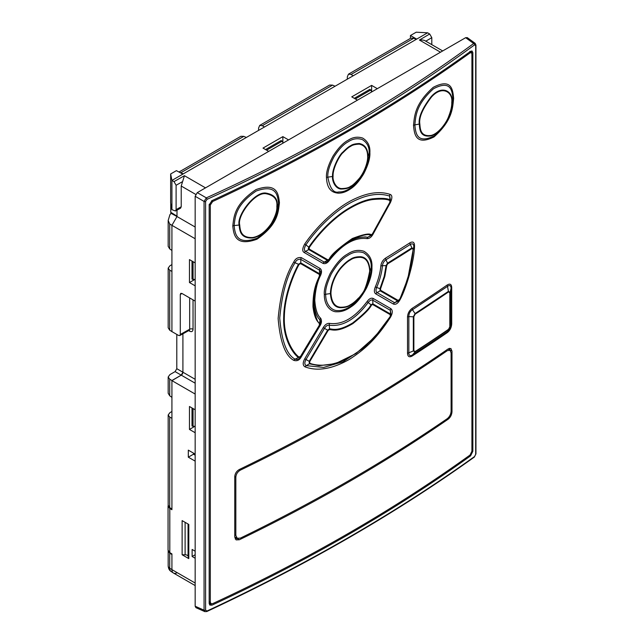 <?xml version="1.0" encoding="UTF-8"?>
<svg xmlns="http://www.w3.org/2000/svg" width="644" height="644" viewBox="0 0 644 644"><rect width="100%" height="100%" fill="white"/><g stroke="black" fill="none" stroke-linecap="round" stroke-linejoin="round"><path stroke-width="0.97" d="M173.993 181.624L184.434 175.699L181.222 186.036L181.222 206.78L180.586 208.157L175.474 211.007L176.102 209.63L176.102 185.279L173.993 181.624L171.924 180.425L171.924 209.654L170.652 202.989L170.652 173.969L171.924 180.425L182.848 174.122L176.416 170.644L170.652 173.969M182.002 293.495L180.28 294.461L180.28 334.478L179.773 335.572L178.589 335.452L171.924 331.604L171.924 225.328L176.995 216.537L195.164 227.034M195.164 238.747L171.924 225.328L176.995 216.537L176.995 210.161M175.474 211.007L171.924 209.654M431.802 44.645L431.802 37.658L429.685 33.995L427.616 32.804L182.848 174.122M268.709 151.388L263.002 148.096L282.861 136.625L282.861 142.557M288.568 139.925L282.861 136.625M357.46 100.15L351.753 96.858L371.62 85.386L371.62 91.311M377.32 88.679L371.62 85.386M416.692 39.107L410.445 35.525L416.209 32.2L427.616 32.804M410.445 38.39L410.445 35.525M168.181 550.829L169.71 553.172L169.71 568.201A5.973 3.453 0 0 1 168.173 565.891C168.414 568.588 169.38 570.447 171.087 571.461A7.301 4.21 -60 0 1 169.71 568.201L171.924 569.618L171.924 553.888L169.807 552.624L168.06 550.129L168.06 506.152L169.807 508.535L171.924 509.71L171.924 380.628L181.238 375.154A2.391 1.377 120 0 0 182.912 372.232L181.222 375.146L171.924 380.515L169.71 379.187L168.173 376.99L169.927 374.599L175.104 371.612L176.794 368.69L182.912 372.216L182.912 333.825L182.912 372.216L195.164 379.308M171.087 571.461L173.333 572.959A7.47 4.315 120 0 1 171.924 569.618A7.47 4.315 120 0 0 173.469 573.039L195.164 585.565M209.171 603.178L211.981 605.143C307.631 560.827 393.838 511.054 470.595 455.831L469.677 455.3M475.94 453.843A1.191 0.692 180 0 1 475.683 454.278L474.556 456.548C395.48 513.155 306.311 564.643 207.022 611.003L205.605 610.206L205.605 201.443L207.022 199.342C306.311 154.407 395.48 102.919 474.556 44.887L475.683 45.515A1.191 0.692 180 0 0 475.94 45.088L475.94 453.843L474.314 457.087C395.239 513.703 306.061 565.191 206.788 611.542L204.856 611.631L204.068 610.182L204.068 201.419L206.33 197.861C305.546 152.958 394.659 101.502 473.67 43.51L465.66 37.682L467.319 37.65M465.66 37.682L197.273 192.628L206.33 197.861A1.191 0.612 65.7 0 1 207.022 199.342M195.969 607.678L195.164 606.229L195.164 196.283L197.273 192.628M195.164 301.102L181.97 293.479L180.787 293.358L180.28 294.461M195.164 558.251L192.121 556.496L192.121 549.461L195.164 551.216M195.164 394.048L171.924 380.628M195.164 454.101L188.314 450.148L188.314 457.184L193.474 454.205L193.474 453.126M195.164 461.136L188.314 457.184M182.123 554.766L182.123 520.61L188.797 524.457L188.797 558.622L182.123 554.766L185.11 554.766A2.987 1.723 180 0 1 188.056 556.191L188.797 558.622M195.164 432.736L189.465 429.435L189.465 406.501L195.164 409.793M195.164 285.839L189.465 282.547L189.465 259.604L195.164 262.905M192.121 556.496L195.164 554.734M425.724 41.224C424.774 40.226 422.673 39.823 419.421 40.033L440.504 52.204M195.164 455.179L193.474 454.205M168.197 505.443L168.06 506.152M189.465 429.435L194.593 426.473M189.465 282.547L194.593 279.585M474.556 44.887A1.191 0.757 53.7 0 0 473.67 43.51L475.175 43.365M211.981 605.143L209.823 605.078L209.171 603.492L209.171 204.873L211.981 200.63C307.631 156.315 393.838 106.55 470.595 51.319L472.044 50.973L472.841 52.647L469.774 51.448M470.595 455.831L472.841 451.267L472.841 52.647M472.841 451.267L471.923 450.736M235.833 535.446L235.833 477.196C236.107 474.105 237.644 471.738 240.445 470.096C315.423 433.911 384.363 394.112 447.25 350.698L450.027 350.264L451.106 352.904L451.106 411.154C450.881 414.277 449.593 416.789 447.25 418.689C384.363 461.861 315.423 501.66 240.445 538.094L237.242 538.271L235.833 535.446L234.762 534.866M176.995 216.143L170.765 212.287L170.765 203.576M348.468 74.173L410.84 38.165L413.746 38.254L416.209 39.389L353.21 75.759L351.044 74.463L348.468 74.173L347.317 76.861L347.317 79.164M259.717 125.411L329.623 85.056L332.586 85.121L335.081 86.232L264.459 127.005L262.285 125.701L259.717 125.411L258.566 128.1L258.566 130.41M171.529 212.762L169.927 214.685L168.173 220.473L169.71 223.967L171.924 225.328L171.924 250.484L169.71 248.874L168.173 246.346L168.173 220.626M172.02 331.66L169.71 330.203L168.173 327.78L168.173 268.105L169.927 265.763L171.924 264.612M176.794 334.413L176.794 368.69M168.173 414.994L169.71 417.079L171.924 418.31L171.924 509.106L169.71 507.593L168.173 505.17L168.173 414.994L169.927 412.659L171.924 411.5M179.088 172.093L183.331 173.84L246.33 137.47L243.826 136.359L240.872 136.295L178.976 172.029M173.333 572.959A7.47 4.315 120 0 0 177.205 572.669M195.164 583.037L171.924 569.618L171.924 554.492L169.71 553.172M168.173 376.99L168.173 393.234L169.71 395.77L171.924 397.372L171.924 380.515M171.924 331.716L171.924 271.422L169.71 270.19L168.173 268.105M176.995 216.537L170.797 213.188M371.886 91.818L369.922 89.299L354.297 98.323L355.432 98.878L370.904 89.951M266.769 150.269L265.545 149.553L281.162 140.537L282.144 141.189L266.672 150.124M283.127 143.065L282.144 141.189M192.009 261.078L193.232 261.786M193.055 426.537L193.055 408.674L192.001 407.974L192.001 426.014L195.164 426.449M192.001 261.086L192.001 279.118L195.164 279.56M193.055 279.641L193.055 261.778M329.438 329.583L328.142 330.444L309.716 361.622L309.812 363.28C315.351 365.462 330.332 368.006 349.531 357.195C359.4 351.511 368.183 344.282 375.863 335.516C382.761 327.434 387.543 321.082 390.216 316.454L390.296 314.691L372.667 304.523L371.419 305.135C369.833 308.83 363.659 314.98 352.888 323.586C337.545 332.674 332.401 329.623 329.438 329.583A1.191 0.95 -77.8 0 0 329.567 328.859L327.635 330.155L309.209 361.324L309.353 363.796L319.046 365.695L335.379 363.659L355.963 353.572L374.824 337.013L390.723 315.842L390.465 314.006L372.852 303.831L370.976 304.741C369.423 308.396 363.329 314.465 352.703 322.95C337.569 331.926 332.489 328.915 329.567 328.859L329.253 325.188C342.487 326.975 355.464 319.416 368.199 302.503C369.777 300.346 371.306 299.581 372.804 300.209L390.393 310.36L391.021 314.98L390.216 316.454M329.567 323.385C342.31 325.099 354.82 317.814 367.104 301.521C369.221 298.647 371.266 297.633 373.246 298.494L390.819 308.645C392.872 310.287 392.751 313.161 390.449 317.291C377.593 336.812 367.008 348.219 348.79 359.706C332.038 369.052 317.516 371.467 305.208 366.935C302.72 365.623 302.567 362.902 304.741 358.772L323.199 327.635C325.123 324.512 327.241 323.095 329.567 323.385A2.987 2.375 102.1 0 0 329.253 325.188C327.514 324.962 325.912 326.025 324.463 328.36L323.199 327.635M471.923 451.243L471.923 53.991L471.376 52.663L470.048 52.913A1673.539 966.209 0 0 1 212.665 201.508L210.314 205.034L210.314 602.277L211.007 603.686L212.665 603.637A1673.539 966.209 0 0 0 470.048 455.034L471.923 451.243M451.71 323.868C451.444 327.651 449.947 330.581 447.218 332.666A1673.539 966.209 180 0 1 412.192 356.003C409.278 357.589 407.724 356.687 407.515 353.29L407.515 317.057C407.724 313.346 409.286 310.44 412.192 308.339A2.987 1.819 57.2 0 0 412.49 309.708L447.524 286.363C449.745 284.817 450.929 285.477 451.082 288.351A2.987 1.723 180 0 1 451.71 287.578L451.71 323.868A2.987 1.723 180 0 0 451.082 324.632L450.076 326.484L450.076 292.352L448.417 291.362L415.074 313.58L413.335 316.8L413.335 350.948L415.074 351.938L448.417 329.728L450.076 326.484A1.191 0.692 0 0 1 449.818 326.79L449.818 292.658L448.538 291.909A1.191 0.749 -124.5 0 0 448.417 291.362L447.524 286.363A2.987 1.868 55.5 0 1 447.218 284.994C450.035 283.336 451.533 284.197 451.71 287.578M393.355 304.032L375.822 293.906C374.1 292.746 373.914 290.444 375.275 286.999C378.35 279.762 380.202 272.782 380.837 266.061C381.208 262.736 382.786 260.096 385.555 258.131A1673.539 966.209 0 0 0 409.914 242.812C412.933 241.178 414.47 242.2 414.535 245.879C414.47 260.514 406.436 287.852 400.327 299.202C398.137 303.34 395.81 304.95 393.355 304.032A2.987 2.487 -60.1 0 1 394.619 302.712L377.086 292.601C375.798 291.732 375.661 290.017 376.676 287.441C379.871 279.931 381.795 272.686 382.447 265.714C382.721 263.235 383.896 261.255 385.965 259.774L410.333 244.446A2.987 1.811 57.3 0 1 409.914 242.812M324.326 294.686C324.23 307.204 332.352 312.179 336.788 311.76C341.513 311.994 346.416 310.247 351.503 306.528C356.406 303.437 361.405 297.295 366.492 288.101C370.372 279.778 372.184 272.806 371.942 267.196C372.393 260.079 369.728 254.774 363.949 251.281C358.322 249.478 352.775 250.46 347.309 254.227C341.714 257.206 336.015 263.613 330.203 273.459C325.735 283.102 323.779 290.178 324.326 294.686A2.987 1.723 180 0 1 325.671 294.26C325.582 306.238 333.351 310.963 337.593 310.569C342.101 310.778 346.794 309.112 351.656 305.554C356.341 302.599 361.115 296.731 365.985 287.957C369.696 279.995 371.427 273.338 371.194 267.976C371.628 261.166 369.084 256.095 363.554 252.762C358.169 251.047 352.864 251.989 347.639 255.588C342.294 258.437 336.852 264.563 331.29 273.966C327.015 283.183 325.148 289.953 325.671 294.26L330.404 293.575C331.072 302.43 334.276 307.14 340.024 307.687C344.468 307.76 347.832 306.955 350.103 305.256C352.743 303.879 355.536 301.585 358.483 298.365C361.292 294.743 368.915 287.127 370.01 270.705C369.374 261.826 366.219 257.165 360.56 256.723C356.188 256.698 352.815 257.568 350.433 259.331C347.849 260.691 344.991 263.058 341.859 266.447C338.977 269.313 330.774 280.253 330.404 293.575A1.191 0.692 180 0 0 330.944 293.398C331.596 302.068 334.735 306.673 340.362 307.212C344.709 307.285 348.002 306.488 350.223 304.829C352.807 303.485 355.536 301.231 358.426 298.092C363.023 295.33 366.79 286.306 369.712 271.019C369.084 262.325 366.001 257.761 360.463 257.334C356.18 257.31 352.872 258.163 350.545 259.886C348.018 261.214 345.216 263.541 342.157 266.849C339.332 269.659 331.306 280.373 330.944 293.398M320.632 318.192C317.403 315.471 315.455 309.498 314.787 300.265C315.343 290.106 317.291 281.774 320.632 275.27C321.976 272.042 321.775 269.764 320.028 268.427L301.336 257.632C297.826 257.133 295.29 258.638 293.728 262.148C285.67 274.891 280.47 293.672 278.136 318.506C280.1 341.843 285.292 355.786 293.728 360.326C296.981 361.397 299.516 360.213 301.336 356.768L320.028 325.703C321.702 322.942 321.903 320.438 320.632 318.192A2.987 2.375 -41.8 0 0 319.971 319.802C316.615 317.009 314.594 310.811 313.902 301.215C314.473 290.677 316.494 282.04 319.971 275.286C320.986 272.871 320.833 271.164 319.521 270.166L300.812 259.379C298.188 258.977 296.272 260.087 295.073 262.728C287.095 275.229 281.983 293.688 279.738 318.096C281.613 341.038 286.725 354.731 295.073 359.167C297.544 359.956 299.46 359.054 300.812 356.478L319.521 325.421C320.776 323.36 320.929 321.493 319.971 319.802L319.682 323.119C317.894 323.304 315.785 317.733 313.354 306.423C313.121 286.669 318.78 279.102 319.682 275.785L319.496 273.708L300.764 262.889L298.47 264.273C294.123 272.219 284.117 294.292 283.714 316.703C282.636 339.509 293.769 354.417 298.47 357.525L300.764 356.454L319.496 325.405L319.682 323.119A1.191 0.95 -41.5 0 1 319.416 323.763C318.345 321.734 314.723 320.511 312.992 306.842C312.767 286.813 318.506 279.15 319.416 275.793L319.295 274.4L300.555 263.589L299.009 264.507C294.727 272.396 284.785 294.3 284.358 316.542C283.312 339.179 294.38 353.959 299.009 357.066L300.555 356.333L319.295 325.292L319.416 323.763M279.432 202.788C278.458 194.577 277.588 181.986 256.006 189.578C233.965 204.518 233.933 217.1 232.79 225.947C233.683 234.183 235.044 247.135 256.956 239.214C278.554 224.088 278.248 211.562 279.432 202.788A2.987 1.723 -0 0 0 278.57 203.56C277.644 195.76 276.823 183.798 256.28 190.978C235.285 205.146 235.213 217.149 234.126 225.585C234.98 233.442 236.316 245.758 257.189 238.175C277.749 223.774 277.443 211.9 278.57 203.56L277.186 206.112C277.983 198.972 274.304 194.641 266.149 193.12C254.847 190.954 236.445 215.764 239.166 225.022C239.665 230.6 240.309 238.449 252.4 237.99C259.282 236.863 265.658 232.065 271.543 223.597C275.713 216.151 277.588 210.33 277.186 206.112A1.191 0.692 -0 0 1 276.839 206.426C277.62 199.463 274.03 195.237 266.069 193.739C255.04 191.606 237.04 215.845 239.705 224.869C240.188 230.319 240.824 237.99 252.641 237.531C259.363 236.42 265.594 231.735 271.333 223.468C275.399 216.215 277.234 210.532 276.839 206.426M369.865 152.539C370.276 146.124 367.893 141.302 362.701 138.082C357.605 136.423 352.735 137.156 348.09 140.287C343.196 142.799 338.156 148.104 332.972 156.186C328.231 165.089 326.065 172.222 326.476 177.591C327.104 191.389 334.099 192.669 337.979 193.152C342.036 193.305 346.231 191.872 350.561 188.845C354.82 186.229 359.199 181.23 363.691 173.848C368.199 164.993 370.26 157.885 369.865 152.539A2.987 1.723 -0 0 0 369.125 153.312C369.511 147.21 367.233 142.622 362.298 139.563C357.444 137.993 352.807 138.693 348.388 141.672C343.735 144.063 338.937 149.102 334.011 156.79C329.487 165.258 327.426 172.045 327.828 177.156C329.929 188.426 333.576 193.361 338.776 191.952C342.632 192.097 346.617 190.729 350.738 187.847C354.796 185.359 358.958 180.61 363.232 173.59C367.531 165.162 369.495 158.408 369.125 153.312L367.933 156.041C367.885 148.877 365.027 144.707 359.352 143.532C355.166 143.668 352.188 144.457 350.417 145.874C348.903 146.47 346.367 148.579 342.801 152.193C339.589 154.447 331.885 168.696 332.546 176.472C331.934 179.861 334.606 188.386 340.877 189.038C345.578 189.014 348.839 188.201 350.666 186.591C352.276 186.084 355.255 183.347 359.602 178.364C365.784 170.475 368.392 159.768 367.933 156.041A1.191 0.692 -0 0 1 367.627 156.355C367.579 149.368 364.794 145.294 359.255 144.143C355.166 144.28 352.252 145.045 350.529 146.43C349.056 147.009 346.577 149.07 343.099 152.604C339.96 154.793 332.441 168.712 333.093 176.295C332.489 179.604 335.097 187.927 341.223 188.563C345.804 188.539 348.992 187.742 350.771 186.172C352.349 185.681 355.255 183.001 359.497 178.147C365.534 170.443 368.078 159.994 367.627 156.355M453.634 98.443C452.812 90.257 451.959 77.594 433.219 87.351C414.495 104.135 414.495 116.475 413.512 125.379C414.309 133.485 415.364 146.18 434.032 136.906C452.853 120.106 452.603 107.363 453.634 98.443A2.987 1.723 -0 0 0 452.998 99.216C452.225 91.408 451.38 79.373 433.549 88.711C415.774 104.722 415.783 116.419 414.849 124.88C415.605 132.583 416.596 144.634 434.33 135.836C452.233 119.881 452.032 107.717 452.998 99.216L452.024 102.122C452.201 105.801 451.09 110.704 448.707 116.822C446.775 122.4 439.055 133.622 431.239 135.844C419.381 137.84 419.759 128.237 419.284 124.075C418.294 117.466 422.263 108.321 431.174 96.64C442.348 84.034 453.408 91.786 452.024 102.122A1.191 0.692 180 0 1 451.766 102.436C451.935 106.027 450.856 110.816 448.522 116.789C446.638 122.239 439.095 133.195 431.472 135.361C419.912 137.301 420.282 127.931 419.816 123.873C418.858 117.433 422.722 108.506 431.416 97.107C442.315 84.783 453.126 92.342 451.766 102.436M304.725 244.004C302.229 248.536 302.092 251.402 304.322 252.593L322.958 263.364C325.18 264.185 327.305 263.219 329.334 260.466C342.012 244.406 354.53 237.121 366.879 238.61C369.27 238.739 371.314 237.282 373.021 234.223L390.449 202.49C392.462 197.837 392.317 195.124 390.014 194.351C380.008 191.123 368.497 192.516 355.48 198.521C337.681 206.249 317.21 225.682 304.725 244.004L305.884 244.905C304.016 248.302 303.92 250.46 305.578 251.361L324.222 262.108C325.888 262.712 327.49 261.987 329.012 259.926C342.181 243.263 355.166 235.704 367.966 237.25L371.894 235.012M451.991 351.157L451.991 411.669C451.774 414.784 450.486 417.304 448.152 419.212A1673.539 966.209 0 0 1 239.367 539.753L236.115 539.889L234.762 537.088L234.762 476.576C235.036 473.485 236.565 471.118 239.367 469.476A1673.539 966.209 0 0 0 448.152 348.935L450.872 348.485L451.991 351.157L449.786 349.885L449.528 348.307M364.786 236.912A1.191 0.966 101.6 0 1 364.794 236.895L365.559 236.928M235.197 538.956L237.411 538.352M447.218 332.666A2.987 1.868 -124.5 0 1 447.524 331.596C449.673 329.986 450.864 327.659 451.082 324.632L451.082 288.351L450.076 292.352A1.191 0.692 -0 0 1 449.818 292.658M448.538 291.917A1676.533 967.932 180 0 1 415.195 314.127L413.867 316.598L413.867 350.755L415.195 351.511A1676.533 967.932 0 0 0 448.538 329.293A1.191 0.749 55.5 0 1 448.417 329.728L447.524 331.596L412.49 354.941A2.987 1.819 -122.8 0 0 412.192 356.003M415.195 351.511A1.191 0.725 57.1 0 1 415.074 351.938L412.49 354.941C410.051 356.293 408.835 355.577 408.851 352.799A2.987 1.723 0 0 0 407.515 353.29M413.867 316.598A1.191 0.692 180 0 1 413.335 316.8L408.851 316.566L408.851 352.799L413.335 350.948A1.191 0.692 180 0 0 413.867 350.755M415.195 314.127A1.191 0.725 -122.9 0 0 415.074 313.58L412.49 309.708C410.051 311.293 408.835 313.58 408.851 316.566A2.987 1.723 0 0 0 407.515 317.057M448.538 329.301L449.818 326.79M399.562 299.412L398.66 300.981L394.619 302.712L399.763 299.452L407.877 278.401L413.295 248.817L411.894 247.876L387.527 263.203L386.078 265.61L384.21 276.332L379.968 288.713L380.137 290.814L397.638 300.925A1.191 0.998 120 0 0 398.145 300.394L399.562 299.412C401.872 295.274 404.963 286.894 408.835 274.288C411.862 261.102 413.247 252.722 412.997 249.156L412.055 248.528A1676.533 967.932 180 0 1 387.688 263.855L386.73 265.465L384.838 276.34L380.532 288.89L380.644 290.291L398.145 300.394M412.055 248.536A1.191 0.725 -122.7 0 0 411.894 247.876L410.333 244.446C412.587 243.174 413.746 243.931 413.802 246.708L407.837 278.538M381.192 329.543L364.391 347.438L343.115 361.727L323.65 367.434L306.359 365.647C304.467 364.665 304.346 362.612 306.005 359.505L324.463 328.36L328.142 330.444M390.32 201.749L372.602 234.022L370.735 235.35C369.141 233.635 362.942 234.859 352.139 239.013C338.454 248.528 330.839 255.346 329.309 259.468L327.377 260.345L308.79 249.606C308.106 249.534 308.122 248.713 308.814 247.135C313.998 239.383 327.563 221.914 345.973 209.968C355.947 203.649 364.81 199.93 372.57 198.827C381.288 197.95 387.076 198.288 389.942 199.841L390.071 202.305L371.87 235.036M304.322 252.593A2.987 2.391 119.9 0 1 305.578 251.353L308.79 249.606A1.191 0.95 -68.3 0 0 309.257 249.099M389.902 202.2L390.626 200.864L389.692 196.114C379.839 192.894 368.521 194.271 355.746 200.228C338.285 207.819 318.08 226.833 305.884 244.905L309.281 247.497C314.449 239.818 327.917 222.494 346.158 210.604C356.06 204.333 364.866 200.654 372.57 199.568C381.224 198.698 386.972 199.02 389.813 200.542L389.902 202.2L372.417 233.917L371.169 234.81C369.543 233.08 363.264 234.319 352.324 238.522C338.446 248.173 330.726 255.08 329.181 259.25L327.877 259.838L309.281 249.099L309.281 247.497M449.142 349.724L449.142 348.42M235.269 538.956A1669.594 963.931 0 0 0 236.976 538.134M181.222 186.036L195.679 194.391M181.222 206.78L176.102 209.63M182.284 181.777L176.102 185.279M184.434 175.699L205.525 187.871M429.685 33.995L419.421 40.033M180.28 334.478L189.674 329.237L189.674 297.931M188.66 330.622L189.658 331.201C191.711 332.159 192.838 331.507 193.039 329.245L193.039 299.871M193.039 329.245A2.391 1.377 0 0 0 189.674 329.237L189.175 330.34L179.773 335.572M189.36 330.259A2.391 1.377 -60 0 1 189.658 331.201M169.807 552.624L169.807 508.535M431.802 37.658L425.797 41.184M195.164 383.196L181.238 375.154M185.11 554.766L185.11 522.332M188.056 556.191L188.056 524.031M474.314 457.087A1.191 0.765 -125.6 0 0 474.556 456.548M206.788 611.542A1.191 0.604 -115 0 0 207.022 611.003M205.605 610.206A1.191 0.692 0 0 1 204.068 610.182L195.164 606.229M195.164 196.283L204.068 201.419A1.191 0.692 0 0 0 205.605 201.443M475.683 45.515L475.683 454.278M234.762 476.576L235.833 477.196M239.367 469.476L240.445 470.096M446.381 350.159L447.25 350.698M169.71 248.874L169.71 223.967M169.71 330.203L169.71 270.19M169.71 395.77L169.71 379.187M169.71 507.593L169.71 417.079M181.125 172.56L243.826 136.359M262.285 125.701L332.586 85.121M351.044 74.463L413.746 38.254M175.104 371.612L181.222 375.146M371.419 305.135L368.199 302.503A2.987 0.459 35.4 0 1 367.104 301.521M309.716 361.622L304.741 358.772M309.812 363.28A1.191 0.95 109.1 0 1 309.353 363.796L306.359 365.647A2.987 2.375 -70.9 0 0 305.208 366.935M390.296 314.691A1.191 0.99 -60 0 0 390.465 314.006L390.393 310.36A2.987 2.487 120 0 1 390.819 308.645M372.667 304.523A1.191 0.982 -60 0 0 372.852 303.831L372.804 300.209A2.987 2.463 119.9 0 1 373.246 298.494M412.192 308.331A1673.539 966.209 0 0 0 447.218 284.994M469.13 52.381L470.048 52.913M211.554 200.864L212.665 201.508M209.203 204.39L210.314 205.034M209.171 601.617L210.314 602.277M451.991 411.669L451.106 411.154M239.367 539.753L237.161 538.473M448.152 419.212L447.25 418.689M380.644 290.291A1.191 0.99 120 0 1 380.137 290.814L377.086 292.601A2.987 2.471 -60 0 0 375.822 293.906M380.532 288.89L376.676 287.441A2.987 0.411 23.4 0 0 375.275 286.999M386.73 265.465A1.191 0.604 -174.9 0 1 386.078 265.61L382.447 265.714A2.987 1.513 5.1 0 0 380.837 266.061M387.688 263.855A1.191 0.708 -121.6 0 0 387.527 263.203L385.965 259.774A2.987 1.779 58.4 0 1 385.555 258.131M412.997 249.156A1.191 0.644 3 0 0 413.295 248.817L413.802 246.708A2.987 1.602 -177 0 1 414.535 245.879M399.763 299.452L407.934 278.216M371.942 267.196A2.987 1.723 -0 0 0 371.194 267.976L370.01 270.705A1.191 0.692 -0 0 1 369.712 271.019M320.632 275.27A2.987 0.483 24.2 0 0 319.971 275.286L319.416 275.793M320.028 268.427A2.987 2.407 -60 0 0 319.521 270.166L319.496 273.708A1.191 0.966 -59.6 0 1 319.295 274.4M320.028 325.703L319.295 325.292M301.336 356.768L300.555 356.333M293.728 360.326A2.987 2.375 130.6 0 1 295.073 359.159L298.47 357.525A1.191 0.95 130.6 0 0 299.009 357.066M293.728 262.148L299.009 264.507M301.336 257.632A2.987 2.391 -60.2 0 0 300.812 259.379L300.764 262.889A1.191 0.958 -60.2 0 1 300.555 263.589M232.79 225.947A2.987 1.723 180 0 1 234.126 225.585L239.166 225.022A1.191 0.692 180 0 0 239.705 224.869M326.476 177.591A2.987 1.723 180 0 1 327.828 177.156L332.546 176.472A1.191 0.692 180 0 0 333.093 176.295M413.512 125.379A2.987 1.723 180 0 1 414.849 124.88L419.284 124.075A1.191 0.692 -0 0 0 419.816 123.873M322.958 263.364A2.987 2.415 119.9 0 1 324.222 262.108L327.377 260.345A1.191 0.966 -60 0 0 327.877 259.838M390.014 194.351A2.987 2.471 -71.9 0 0 389.692 196.114L389.942 199.841A1.191 0.99 108.3 0 1 389.813 200.542M373.021 234.223L372.562 233.965M366.879 238.61A2.987 2.423 101.5 0 1 367.966 237.25L370.735 235.35A1.191 0.966 -78.5 0 0 371.169 234.81M329.334 260.466A2.987 0.411 36.6 0 1 329.012 259.926L329.181 259.25M372.312 234.456L372.417 233.917M425.161 40.814L442.694 50.94M204.856 611.631L195.881 607.638M475.94 45.088L475.167 43.357L467.238 37.594M448.015 349.032L449.955 350.223M234.762 536.935L237.153 538.223M168.173 565.891L168.173 550.974M374.945 336.876L390.353 316.615M469.911 51.818L471.376 52.663M209.171 602.631L211.007 603.686"/></g></svg>
